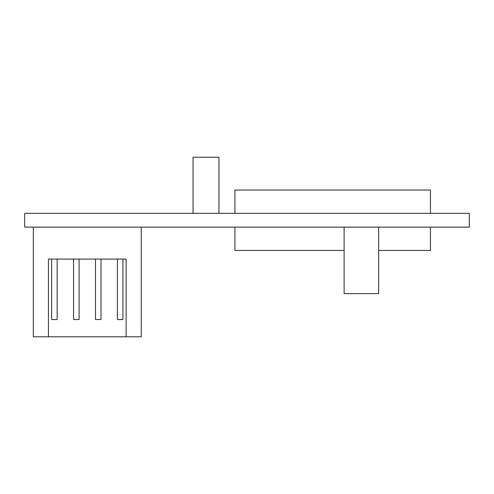 <?xml version="1.0" encoding="UTF-8"?>
<svg xmlns="http://www.w3.org/2000/svg" width="494" height="494" viewBox="0 0 494 494"><rect width="100%" height="100%" fill="white"/><g stroke="black" fill="none" stroke-linecap="round" stroke-linejoin="round"><path stroke-width="0.74" d="M344.12 227.141L344.12 293.621L378.651 293.621L378.651 227.141M469.3 227.141L24.7 227.141L24.7 213.334L469.3 213.334L469.3 227.141M48.443 259.084L51.635 259.084L51.635 319.519L57.162 319.519L57.162 259.084L73.563 259.084L73.563 319.519L79.089 319.519L79.089 259.084L95.49 259.084L95.49 319.519L101.017 319.519L101.017 259.084L117.418 259.084L117.418 319.519L122.944 319.519L122.944 259.084L126.137 259.084L48.443 259.084L48.443 336.785L33.333 336.785L33.333 227.141M126.137 259.084L126.137 336.785L141.247 336.785L141.247 227.141M48.443 336.785L126.137 336.785M344.12 250.452L234.916 250.452L234.916 227.141M430.453 227.141L430.453 250.452L378.651 250.452M234.916 213.334L234.916 190.023L430.453 190.023L430.453 213.334M193.043 213.334L193.043 157.216L218.941 157.216L218.941 213.334"/></g></svg>
